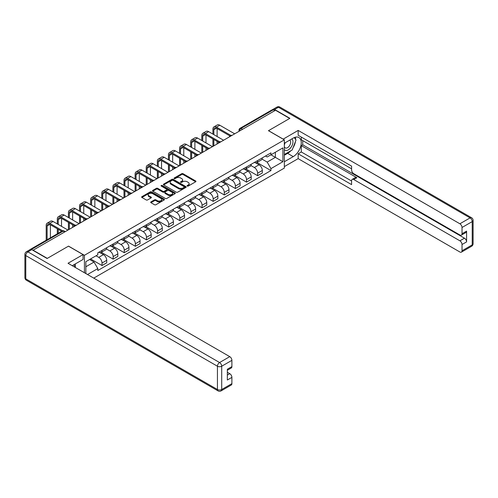 <?xml version="1.0" encoding="UTF-8"?>
<svg xmlns="http://www.w3.org/2000/svg" width="498" height="498" viewBox="0 0 498 498"><rect width="100%" height="100%" fill="white"/><g stroke="black" fill="none" stroke-linecap="round" stroke-linejoin="round"><path stroke-width="0.75" d="M187.248 186.078A0.691 0.398 0 0 0 188.232 186.078L195.658 181.789A0.99 0.573 0 0 0 195.951 181.384A0.99 0.573 0 0 0 195.658 180.979L183.071 173.715A0.99 0.573 0 0 0 181.67 173.715L174.244 178.004A0.691 0.398 0 0 0 175.221 178.57L176.18 178.01A3.162 1.83 0 0 1 180.656 178.01L181.708 178.62A3.162 1.83 0 0 1 182.635 179.909A3.162 1.83 0 0 1 181.708 181.204L180.743 181.758A0.691 0.398 0 0 0 181.726 182.324L182.685 181.77A3.162 1.83 0 0 1 187.161 181.77L188.213 182.374A3.162 1.83 0 0 1 189.14 183.662A3.162 1.83 0 0 1 188.213 184.957L187.248 185.511A0.691 0.398 0 0 0 187.248 186.078L187.248 185.511M150.969 201.895A0.99 0.573 0 0 0 150.682 202.3A0.99 0.573 0 0 0 150.969 202.705L154.505 204.74A0.99 0.573 0 0 0 155.899 204.74L164.153 199.978A0.99 0.573 0 0 0 164.446 199.574A0.99 0.573 0 0 0 164.153 199.169L151.566 191.904A0.99 0.573 0 0 0 150.166 191.904L141.918 196.666A0.99 0.573 0 0 0 141.625 197.071A0.99 0.573 0 0 0 141.918 197.476L146.182 199.935A0.99 0.573 0 0 0 147.582 199.935L151.112 197.899A0.99 0.573 0 0 0 151.398 197.494A0.99 0.573 0 0 0 151.112 197.09L148.995 195.87A2.646 1.525 0 0 1 148.223 194.786A2.646 1.525 0 0 1 149.854 193.38A2.646 1.525 0 0 1 152.737 193.71L161.022 198.49A2.646 1.525 0 0 1 161.8 199.574A2.646 1.525 0 0 1 160.169 200.987A2.646 1.525 0 0 1 157.281 200.65L155.899 199.854A0.99 0.573 0 0 0 154.505 199.854L150.969 201.895L150.969 202.705M84.423 255.293L68.531 246.118L47.304 258.381L33.123 250.195L275.506 110.257L289.68 118.443L268.453 130.7L284.339 139.87L84.423 255.293L84.423 272.736M176.255 192.184A0.99 0.573 0 0 0 177.649 192.184L185.903 187.422A0.99 0.573 0 0 0 186.196 187.018A0.99 0.573 0 0 0 185.903 186.613L173.316 179.342A0.99 0.573 0 0 0 171.916 179.342L163.661 184.111A0.99 0.573 0 0 0 163.375 184.515A0.99 0.573 0 0 0 163.661 184.914L176.255 192.184M161.526 186.227A0.691 0.398 0 0 1 162.23 186.327L175.016 193.703L166.774 198.465A0.99 0.573 0 0 1 165.38 198.465L152.793 191.195L156.322 189.172L156.322 188.35L152.793 190.385A0.99 0.573 0 0 0 152.5 190.79A0.99 0.573 0 0 0 152.793 191.195L152.793 190.385M156.322 189.172A0.99 0.573 0 0 1 157.723 189.172L157.723 188.35A0.99 0.573 0 0 0 156.322 188.35M157.723 188.35L162.827 191.294A0.99 0.573 0 0 0 164.222 191.294L166.569 189.943A0.99 0.573 0 0 0 166.855 189.539A0.99 0.573 0 0 0 166.569 189.134L161.252 186.065A0.691 0.398 0 0 1 162.23 185.499L175.028 192.888A0.99 0.573 0 0 1 175.321 193.292A0.99 0.573 0 0 1 175.028 193.697L175.028 192.888M93.755 278.121L284.339 168.087L284.339 139.87M30.185 249.554A2.017 1.164 -120 0 0 29.905 249.641A2.017 1.164 -120 0 0 29.693 249.834M242.514 129.299L241.02 128.434A2.017 1.164 60 0 0 240.011 128.335L272.288 109.703A2.017 1.164 60 0 1 273.296 109.803L241.02 128.434A2.017 1.164 120 0 0 239.594 130.906L239.594 130.986M274.79 110.668L273.296 109.803M257.622 160.561A4.638 2.677 60 0 1 256.663 162.641L261.363 159.926A4.638 2.677 -120 0 0 262.322 157.847M250.948 165.554L254.341 167.515A4.638 2.677 60 0 1 257.622 173.192L262.322 170.478A4.638 2.677 -120 0 0 259.047 164.801L255.679 162.858M262.322 170.478L262.322 172.987L257.622 175.701L245.831 168.897M256.663 162.641A4.638 2.677 60 0 1 254.378 162.435M257.622 173.192L257.622 175.701M246.504 166.979A4.638 2.677 60 0 1 245.545 169.059L250.251 166.344A4.638 2.677 -120 0 0 251.21 164.265M234.72 175.308L246.504 182.119L251.21 179.405L251.21 176.896A4.638 2.677 -120 0 0 247.929 171.219L244.568 169.27M245.545 169.059A4.638 2.677 60 0 1 243.267 168.853M239.831 171.972L243.229 173.933A4.638 2.677 60 0 1 246.504 179.61L246.504 182.119M235.392 173.397A4.638 2.677 60 0 1 234.434 175.477L239.133 172.762A4.638 2.677 -120 0 0 240.092 170.683M223.602 181.726L235.392 188.537L240.092 185.816L240.092 183.308A4.638 2.677 -120 0 0 236.818 177.63L233.45 175.688M234.434 175.477A4.638 2.677 60 0 1 232.149 175.265M228.719 178.39L232.112 180.351A4.638 2.677 60 0 1 235.392 186.022L235.392 188.537M224.274 179.815A4.638 2.677 60 0 1 223.316 181.895L228.022 179.18A4.638 2.677 -120 0 0 228.98 177.101M212.49 188.144L224.281 194.948L228.98 192.234L228.98 189.726A4.638 2.677 -120 0 0 225.7 184.048L222.338 182.106M223.316 181.895A4.638 2.677 60 0 1 221.037 181.683M217.601 184.802L221 186.762A4.638 2.677 60 0 1 224.281 192.44L224.281 194.948M213.163 186.227A4.638 2.677 60 0 1 212.204 188.312L216.904 185.598A4.638 2.677 -120 0 0 217.863 183.513M201.373 194.562L213.163 201.366L217.863 198.652L217.863 196.144A4.638 2.677 -120 0 0 214.588 190.466L211.22 188.524M212.204 188.312A4.638 2.677 60 0 1 209.919 188.101M206.489 191.22L209.888 193.18A4.638 2.677 60 0 1 213.163 198.858L213.163 201.366M202.051 192.645A4.638 2.677 60 0 1 201.086 194.73L205.792 192.01A4.638 2.677 -120 0 0 206.751 189.931M190.261 200.98L202.051 207.784L206.751 205.07L206.751 202.561A4.638 2.677 -120 0 0 203.477 196.884L200.109 194.942M201.086 194.73A4.638 2.677 60 0 1 198.808 194.519M195.378 197.638L198.77 199.598A4.638 2.677 60 0 1 202.051 205.276L202.051 207.784M190.933 199.063A4.638 2.677 60 0 1 189.975 201.142L194.674 198.428A4.638 2.677 -120 0 0 195.639 196.349M179.149 207.398L190.933 214.202L195.639 211.488L195.639 208.979A4.638 2.677 -120 0 0 192.359 203.302L188.991 201.36M189.975 201.142A4.638 2.677 60 0 1 187.69 200.937M184.26 204.056L187.659 206.016A4.638 2.677 60 0 1 190.933 211.694L190.933 214.202M179.822 205.481A4.638 2.677 60 0 1 178.863 207.56L183.563 204.846A4.638 2.677 -120 0 0 184.521 202.767M168.031 213.81L179.822 220.62L184.521 217.906L184.521 215.391A4.638 2.677 -120 0 0 181.247 209.72L177.879 207.772M178.863 207.56A4.638 2.677 60 0 1 176.578 207.355M173.148 210.473L176.541 212.434A4.638 2.677 60 0 1 179.822 218.112L179.822 220.62M168.704 211.899A4.638 2.677 60 0 1 167.745 213.978L172.445 211.264A4.638 2.677 -120 0 0 173.41 209.185M156.92 220.228L168.704 227.032L173.41 224.318L173.41 221.809A4.638 2.677 -120 0 0 170.129 216.132L166.762 214.19M167.745 213.978A4.638 2.677 60 0 1 165.467 213.767M162.031 216.885L165.429 218.846A4.638 2.677 60 0 1 168.704 224.523L168.704 227.032M157.592 218.317A4.638 2.677 60 0 1 156.633 220.396L161.333 217.682A4.638 2.677 -120 0 0 162.292 215.597M145.802 226.646L157.592 233.45L162.292 230.736L162.292 228.227A4.638 2.677 -120 0 0 159.018 222.55L155.65 220.608M156.633 220.396A4.638 2.677 60 0 1 154.349 220.184M150.919 223.303L154.312 225.264A4.638 2.677 60 0 1 157.592 230.941L157.592 233.45M146.474 224.729A4.638 2.677 60 0 1 145.516 226.814L150.222 224.094A4.638 2.677 -120 0 0 151.18 222.015M134.69 233.064L146.474 239.868L151.18 237.154L151.18 234.645A4.638 2.677 -120 0 0 147.9 228.968L144.538 227.026M145.516 226.814A4.638 2.677 60 0 1 143.237 226.602M139.801 229.721L143.2 231.682A4.638 2.677 60 0 1 146.474 237.359L146.474 239.868M135.363 231.147A4.638 2.677 60 0 1 134.404 233.226L139.104 230.512A4.638 2.677 -120 0 0 140.062 228.433M123.572 239.482L135.363 246.286L140.062 243.572L140.062 241.063A4.638 2.677 -120 0 0 136.788 235.386L133.42 233.444M134.404 233.226A4.638 2.677 60 0 1 132.119 233.02M128.689 236.139L132.082 238.1A4.638 2.677 60 0 1 135.363 243.777L135.363 246.286M124.245 237.565A4.638 2.677 60 0 1 123.286 239.644L127.992 236.93A4.638 2.677 -120 0 0 128.951 234.851M112.461 245.894L124.245 252.704L128.951 249.99L128.951 247.481A4.638 2.677 -120 0 0 125.67 241.804L122.309 239.855M123.286 239.644A4.638 2.677 60 0 1 121.008 239.438M117.572 242.557L120.97 244.518A4.638 2.677 60 0 1 124.245 250.195L124.245 252.704M113.133 243.983A4.638 2.677 60 0 1 112.175 246.062L116.874 243.348A4.638 2.677 -120 0 0 117.833 241.269M101.343 252.312L113.133 259.122L117.833 256.402L117.833 253.893A4.638 2.677 -120 0 0 114.559 248.216L111.191 246.273M112.175 246.062A4.638 2.677 60 0 1 109.89 245.85M106.46 248.975L109.859 250.936A4.638 2.677 60 0 1 113.133 256.607L113.133 259.122M102.022 250.401A4.638 2.677 60 0 1 101.057 252.48L105.763 249.766A4.638 2.677 -120 0 0 106.721 247.687M90.586 258.935L102.022 265.534L106.721 262.82L106.721 260.311A4.638 2.677 -120 0 0 103.441 254.634L100.079 252.691M101.057 252.48A4.638 2.677 60 0 1 98.778 252.268M96.033 255.785L98.741 257.348A4.638 2.677 60 0 1 102.022 263.025L102.022 265.534M265.496 156.017L267.171 156.982L282.914 147.894L275.363 152.251L275.363 157.356L267.171 162.087L262.06 159.136M85.849 273.558L85.849 261.668L97.813 254.758L97.813 252.828L270.943 152.874L270.943 154.803L282.914 161.713L270.943 168.623L267.171 162.087M282.914 147.894L282.914 161.713M85.849 266.772L94.041 262.041L97.813 268.578L97.813 270.514L270.943 170.559L270.943 168.623M97.813 268.578L87.523 274.523M94.041 262.041L89.621 259.489M256.949 162.479L270.943 170.559M187.528 186.177L188.213 185.779A3.162 1.83 0 0 0 189.14 184.49L189.14 183.662M182.635 179.909L182.635 180.73A3.162 1.83 0 0 1 181.708 182.025L181.023 182.417M195.658 180.979L195.658 181.789L183.071 174.537A0.99 0.573 0 0 0 181.67 174.537L174.518 178.664M185.891 187.429L173.316 180.17A0.99 0.573 0 0 0 171.916 180.17L163.68 184.926M184.154 187.298A0.691 0.398 0 0 0 184.154 186.731L173.105 180.357A0.691 0.398 0 0 0 172.127 180.357L171.113 180.942A3.162 1.83 0 0 0 170.185 182.231A3.162 1.83 0 0 0 171.113 183.525L178.664 187.883A3.162 1.83 0 0 0 183.139 187.883L184.154 187.298L184.154 188.12A0.691 0.398 0 0 0 184.36 187.839L184.36 187.018M170.185 182.231L170.185 183.052A3.162 1.83 0 0 0 171.113 184.347L171.113 183.525M184.154 188.12L183.139 188.705A3.162 1.83 0 0 1 178.664 188.705L171.113 184.347M157.723 189.172L162.827 192.116A0.99 0.573 0 0 0 164.222 192.116L166.569 190.765A0.99 0.573 0 0 0 166.855 190.361L166.855 189.539M168.125 194.357A2.646 1.525 0 0 0 171.007 194.687A2.646 1.525 0 0 0 172.638 193.274A2.646 1.525 0 0 0 171.866 192.197L168.946 190.51A0.99 0.573 0 0 0 167.546 190.51L165.205 191.861A0.99 0.573 0 0 0 164.913 192.265A0.99 0.573 0 0 0 165.205 192.67L168.125 194.357L168.125 195.179A2.646 1.525 0 0 0 171.007 195.509A2.646 1.525 0 0 0 172.638 194.096L172.638 193.274M164.913 192.265L164.913 193.087A0.99 0.573 0 0 0 165.205 193.492L165.205 192.67M168.125 195.179L165.205 193.492M161.8 199.574L161.8 200.395A2.646 1.525 0 0 1 160.169 201.808A2.646 1.525 0 0 1 157.281 201.478L155.899 200.675A0.99 0.573 0 0 0 154.505 200.675L150.987 202.711M148.223 194.786L148.223 195.608A2.646 1.525 0 0 0 148.995 196.691L148.995 195.87M151.112 197.09L151.112 197.899L148.995 196.691M164.153 199.169L164.153 199.978L151.566 192.726A0.99 0.573 0 0 0 150.166 192.726L141.93 197.482L141.918 196.666M213.841 134.628L213.841 129.735A3.779 2.179 60 0 1 214.626 128.005A3.779 2.179 60 0 1 216.512 128.191L229.889 135.917M234.683 133.825L219.786 125.228A5.086 2.938 -120 0 0 217.246 124.979L213.966 126.872A5.086 2.938 -120 0 0 212.914 129.2L212.914 134.093M230.811 135.375L216.512 127.121A5.086 2.938 -120 0 0 213.966 126.872M212.914 138.948L212.914 146.393M213.841 145.858L213.841 139.484M217.116 143.966L217.116 141.376M217.116 136.52L217.116 128.54M283.125 139.172L298.159 130.414L459.891 223.783L470.075 217.9L278.426 107.251L274.579 109.473L289.898 118.319L268.522 130.657L283.125 139.091M284.339 143.243L293.241 138.102A11.336 6.542 120 0 1 298.912 137.541A11.336 6.542 120 0 1 300.649 146.624A11.336 6.542 120 0 1 293.241 156.615L284.339 161.757M284.339 166.612L298.159 158.632L298.159 153.776L351.594 184.627L351.594 180.762A3.025 1.743 -120 0 1 352.223 179.373A3.025 1.743 -120 0 1 353.729 179.523L459.891 240.814L464.447 238.181A3.025 1.743 60 0 1 466.589 241.885L466.589 231.109A3.025 1.743 60 0 1 465.96 232.491L461.403 235.124A3.025 1.743 -120 0 0 462.026 233.736L462.026 227.486A3.025 1.743 -120 0 0 459.891 223.783M302.722 140.61L302.722 144.806L301.296 145.634L301.296 151.965L298.159 153.776M301.296 137.075L301.296 139.789L351.594 168.828M461.403 235.124A3.025 1.743 -120 0 1 459.891 234.975L353.729 173.684A3.025 1.743 -120 0 1 351.594 169.98L351.594 166.114L298.159 135.263L298.159 130.414M298.159 158.632L459.891 252A3.025 1.743 -120 0 0 461.403 252.15A3.025 1.743 -120 0 0 462.026 250.768L462.026 244.518A3.025 1.743 -120 0 0 459.891 240.814M274.579 109.473A3.025 1.743 -120 0 0 273.066 109.323A3.025 1.743 -120 0 0 272.748 109.616M301.296 145.634L356.867 177.718L353.729 179.523M302.722 144.806L464.447 238.181M301.296 151.965L351.594 181.004M352.223 179.373L355.354 177.568A3.025 1.743 60 0 1 356.867 177.718M284.339 155.258L287.614 153.365A11.336 6.542 120 0 0 290.757 150.813M293.005 147.844A11.336 6.542 120 0 0 295.445 141.557M295.631 139.527A11.336 6.542 120 0 0 295.351 137.211M31.772 249.66L27.925 251.882A3.025 1.743 -120 0 0 26.413 251.727L30.26 249.51A3.025 1.743 60 0 1 31.772 249.66L47.086 258.499L68.463 246.161L83.066 254.596L83.066 259.446L72.951 265.291A11.336 6.542 120 0 0 72.266 265.714M83.066 254.596L68.033 263.274L229.765 356.649A3.025 1.743 60 0 1 231.9 360.347L231.9 366.603A3.025 1.743 60 0 1 231.277 367.985L227.343 370.257M75.304 266.66L75.304 263.934M227.343 375.075L229.765 373.674A3.025 1.743 60 0 1 231.9 377.378L231.9 383.628A3.025 1.743 60 0 1 231.277 385.016L221.087 390.899A3.025 1.743 -120 0 0 221.71 389.511L231.9 383.628M231.9 366.603L227.343 369.236L227.343 380.011L231.9 377.378M229.765 373.674L227.343 372.28M284.339 149.537A6.549 3.779 120 0 0 289.543 148.977A6.549 3.779 120 0 0 292.961 141.849A6.549 3.779 120 0 0 291.772 138.954M284.887 142.926A6.549 3.779 120 0 0 284.339 144.109M284.339 146.3A4.482 2.59 120 0 0 285.242 147.918A4.482 2.59 120 0 0 288.697 146.717A4.482 2.59 120 0 0 290.658 142.204A4.482 2.59 120 0 0 289.724 140.15A4.482 2.59 120 0 0 289.712 140.143M285.254 142.714A4.482 2.59 120 0 0 284.339 145.404M294.268 137.585L296.017 140.081L292.177 149.991L284.483 154.436M73.934 264.718L75.584 267.631M202.723 141.046L202.723 136.147A3.779 2.179 60 0 1 203.508 134.423A3.779 2.179 60 0 1 205.4 134.609L218.778 142.328M223.565 140.243L208.674 131.646A5.086 2.938 -120 0 0 206.128 131.391L202.854 133.283A5.086 2.938 -120 0 0 201.802 135.618L201.802 140.511M219.693 141.793L205.4 133.539A5.086 2.938 -120 0 0 202.854 133.283M201.802 145.366L201.802 152.811M202.723 152.276L202.723 145.895M206.004 150.384L206.004 147.788M206.004 142.938L206.004 134.958M191.612 147.464L191.612 142.565A3.779 2.179 60 0 1 192.396 140.834A3.779 2.179 60 0 1 194.282 141.021L207.66 148.746M212.453 146.661L197.563 138.064A5.086 2.938 -120 0 0 195.017 137.809L191.736 139.701A5.086 2.938 -120 0 0 190.684 142.03L190.684 146.929M208.581 148.211L194.282 139.957A5.086 2.938 -120 0 0 191.736 139.701M190.684 151.778L190.684 159.223M191.612 158.688L191.612 152.313M194.886 156.802L194.886 154.206M194.886 149.356L194.886 141.376M180.494 153.876L180.494 148.983A3.779 2.179 60 0 1 181.278 147.252A3.779 2.179 60 0 1 183.171 147.439L196.548 155.164M201.335 153.079L186.445 144.482A5.086 2.938 -120 0 0 183.899 144.227L180.625 146.119A5.086 2.938 -120 0 0 179.573 148.448L179.573 153.34M197.463 154.629L183.171 146.368A5.086 2.938 -120 0 0 180.625 146.119M179.573 158.196L179.573 165.641M180.494 165.106L180.494 158.731M183.774 163.213L183.774 160.624M183.774 155.768L183.774 147.788M169.382 160.294L169.382 155.401A3.779 2.179 60 0 1 170.167 153.67A3.779 2.179 60 0 1 172.053 153.857L185.43 161.582M190.224 159.491L175.333 150.894A5.086 2.938 -120 0 0 172.787 150.645L169.513 152.537A5.086 2.938 -120 0 0 168.455 154.866L168.455 159.758M186.352 161.041L172.053 152.786A5.086 2.938 -120 0 0 169.513 152.537M168.455 164.614L168.455 172.059M169.382 171.524L169.382 165.149M172.657 169.631L172.657 167.042M172.657 162.186L172.657 154.206M158.271 166.712L158.271 161.819A3.779 2.179 60 0 1 159.049 160.088A3.779 2.179 60 0 1 160.941 160.275L174.319 168M179.106 165.909L164.216 157.312A5.086 2.938 -120 0 0 161.676 157.063L158.395 158.955A5.086 2.938 -120 0 0 157.343 161.284L157.343 166.176M175.24 167.459L160.941 159.204A5.086 2.938 -120 0 0 158.395 158.955M157.343 171.032L157.343 178.477M158.271 177.942L158.271 171.567M161.545 176.049L161.545 173.46M161.545 168.604L161.545 160.624M147.153 173.13L147.153 168.237A3.779 2.179 60 0 1 147.937 166.506A3.779 2.179 60 0 1 149.823 166.693L163.201 174.412M167.994 172.327L153.104 163.73A5.086 2.938 -120 0 0 150.558 163.475L147.284 165.367A5.086 2.938 -120 0 0 146.225 167.702L146.225 172.594M164.122 173.877L149.823 165.622A5.086 2.938 -120 0 0 147.284 165.367M146.225 177.45L146.225 184.895M147.153 184.36L147.153 177.985M150.433 182.467L150.433 179.878M150.433 175.022L150.433 167.042M136.041 179.548L136.041 174.649A3.779 2.179 60 0 1 136.819 172.918A3.779 2.179 60 0 1 138.712 173.111L152.089 180.83M156.876 178.745L141.986 170.148A5.086 2.938 -120 0 0 139.446 169.893L136.166 171.785A5.086 2.938 -120 0 0 135.114 174.113L135.114 179.012M153.011 180.295L138.712 172.04A5.086 2.938 -120 0 0 136.166 171.785M135.114 183.868L135.114 191.313M136.041 190.778L136.041 184.397M139.316 188.885L139.316 186.289M139.316 181.44L139.316 173.46M124.923 185.959L124.923 181.067A3.779 2.179 60 0 1 125.708 179.336A3.779 2.179 60 0 1 127.594 179.523L140.971 187.248M145.765 185.163L130.874 176.566A5.086 2.938 -120 0 0 128.328 176.311L125.054 178.203A5.086 2.938 -120 0 0 123.996 180.531L123.996 185.43M141.893 186.713L127.594 178.458A5.086 2.938 -120 0 0 125.054 178.203M123.996 190.28L123.996 197.725M124.923 197.189L124.923 190.815M128.204 195.297L128.204 192.707M128.204 187.852L128.204 179.878M113.812 192.377L113.812 187.485A3.779 2.179 60 0 1 114.59 185.754A3.779 2.179 60 0 1 116.482 185.941L129.86 193.666M134.647 191.574L119.757 182.978A5.086 2.938 -120 0 0 117.217 182.729L113.936 184.621A5.086 2.938 -120 0 0 112.884 186.949L112.884 191.842M130.781 193.124L116.482 184.87A5.086 2.938 -120 0 0 113.936 184.621M112.884 196.698L112.884 204.143M113.812 203.607L113.812 197.233M117.086 201.715L117.086 199.125M117.086 194.27L117.086 186.289M102.694 198.795L102.694 193.903A3.779 2.179 60 0 1 103.478 192.172A3.779 2.179 60 0 1 105.364 192.359L118.748 200.084M123.535 197.992L108.645 189.396A5.086 2.938 -120 0 0 106.099 189.147L102.825 191.039A5.086 2.938 -120 0 0 101.773 193.367L101.773 198.26M119.663 199.542L105.364 191.288A5.086 2.938 -120 0 0 102.825 191.039M101.773 203.116L101.773 210.561M102.694 210.025L102.694 203.651M105.974 208.133L105.974 205.543M105.974 200.688L105.974 192.707M91.582 205.213L91.582 200.321A3.779 2.179 60 0 1 92.367 198.59A3.779 2.179 60 0 1 94.253 198.777L107.63 206.502M112.424 204.41L97.533 195.814A5.086 2.938 -120 0 0 94.987 195.565L91.707 197.457A5.086 2.938 -120 0 0 90.655 199.785L90.655 204.678M108.552 205.96L94.253 197.706A5.086 2.938 -120 0 0 91.707 197.457M90.655 209.534L90.655 216.979M91.582 216.443L91.582 210.069M94.857 214.551L94.857 211.961M94.857 207.106L94.857 199.125M80.464 211.631L80.464 206.732A3.779 2.179 60 0 1 81.249 205.008A3.779 2.179 60 0 1 83.141 205.195L96.519 212.914M101.306 210.828L86.415 202.232A5.086 2.938 -120 0 0 83.869 201.976L80.595 203.869A5.086 2.938 -120 0 0 79.543 206.203L79.543 211.096M97.434 212.378L83.141 204.124A5.086 2.938 -120 0 0 80.595 203.869M79.543 215.951L79.543 223.397M80.464 222.861L80.464 216.487M83.745 220.969L83.745 218.373M83.745 213.524L83.745 205.543M69.353 218.049L69.353 213.15A3.779 2.179 60 0 1 70.137 211.42A3.779 2.179 60 0 1 72.023 211.606L85.401 219.332M90.194 217.246L75.304 208.65A5.086 2.938 -120 0 0 72.758 208.394L69.477 210.287A5.086 2.938 -120 0 0 68.425 212.615L68.425 217.514M86.322 218.796L72.023 210.542A5.086 2.938 -120 0 0 69.477 210.287M68.425 222.363L68.425 229.808M69.353 229.279L69.353 222.899M72.627 227.387L72.627 224.791M72.627 219.942L72.627 211.961M58.241 224.461L58.241 219.568A3.779 2.179 60 0 1 59.019 217.838A3.779 2.179 60 0 1 60.912 218.024L74.289 225.75M79.076 223.664L64.186 215.068A5.086 2.938 -120 0 0 61.64 214.812L58.366 216.705A5.086 2.938 -120 0 0 57.314 219.033L57.314 223.932M75.21 225.214L60.912 216.954A5.086 2.938 -120 0 0 58.366 216.705M57.314 228.781L57.314 233.817M58.241 233.282L58.241 229.317M61.515 226.353L61.515 218.373M47.123 239.7L47.123 225.986A3.779 2.179 60 0 1 47.908 224.256A3.779 2.179 60 0 1 49.794 224.442L61.671 231.302M67.965 230.076L53.074 221.479A5.086 2.938 -120 0 0 50.528 221.23L47.254 223.123A5.086 2.938 -120 0 0 46.196 225.451L46.196 240.235M62.667 230.804L49.794 223.372A5.086 2.938 -120 0 0 47.254 223.123M50.404 237.807L50.404 224.791M239.669 130.949L239.594 130.906A2.017 1.164 0 0 1 239.003 130.084L239.003 131.329M113.133 256.607L117.833 253.893M124.245 250.195L128.951 247.481M135.363 243.777L140.062 241.063M146.474 237.359L151.18 234.645M157.592 230.941L162.292 228.227M168.704 224.523L173.41 221.809M179.822 218.112L184.521 215.391M190.933 211.694L195.639 208.979M202.051 205.276L206.751 202.561M213.163 198.858L217.863 196.144M224.281 192.44L228.98 189.726M235.392 186.022L240.092 183.308M246.504 179.61L251.21 176.896M102.022 263.025L106.721 260.311M98.741 257.348L103.441 254.634M109.859 250.936L114.559 248.216M120.97 244.518L125.67 241.804M132.082 238.1L136.788 235.386M143.2 231.682L147.9 228.968M154.312 225.264L159.018 222.55M165.429 218.846L170.129 216.132M176.541 212.434L181.247 209.72M187.659 206.016L192.359 203.302M198.77 199.598L203.477 196.884M209.888 193.18L214.588 190.466M221 186.762L225.7 184.048M232.112 180.351L236.818 177.63M243.229 173.933L247.929 171.219M254.341 167.515L259.047 164.801M231.775 135.5A2.017 1.164 120 0 0 230.885 136.016M220.664 141.918A2.017 1.164 120 0 0 219.774 142.434M209.546 148.336A2.017 1.164 120 0 0 208.656 148.852M198.434 154.754A2.017 1.164 120 0 0 197.544 155.264M187.316 161.171A2.017 1.164 120 0 0 186.426 161.682M176.205 167.583A2.017 1.164 120 0 0 175.315 168.1M165.087 174.001A2.017 1.164 120 0 0 164.197 174.518M153.975 180.419A2.017 1.164 120 0 0 153.085 180.936M142.858 186.837A2.017 1.164 120 0 0 141.974 187.348M131.746 193.255A2.017 1.164 120 0 0 130.856 193.766M120.634 199.673A2.017 1.164 120 0 0 119.744 200.184M109.516 206.085A2.017 1.164 120 0 0 108.626 206.602M98.405 212.503A2.017 1.164 120 0 0 97.515 213.02M87.287 218.921A2.017 1.164 120 0 0 86.397 219.437M76.175 225.339A2.017 1.164 120 0 0 75.285 225.849M64.684 231.968L63.19 231.109L31.38 249.473M65.275 231.632L64.198 231.01A2.017 1.164 120 0 0 63.19 231.109A2.017 1.164 60 0 0 62.182 231.01L29.905 249.641M188.213 185.779L188.213 184.957M180.743 182.324L180.743 181.758M181.708 182.025L181.708 181.204M174.244 178.57L174.244 178.004M181.67 174.537L181.67 173.715M183.071 174.537L183.071 173.715M163.661 184.914L163.661 184.111M171.916 180.17L171.916 179.342M173.316 180.17L173.316 179.342M185.903 187.422L185.903 186.613M178.664 188.705L178.664 187.883M183.139 188.705L183.139 187.883M162.827 192.116L162.827 191.294M164.222 192.116L164.222 191.294M166.569 190.765L166.569 189.943M162.23 186.327L162.23 185.499M154.505 200.675L154.505 199.854M155.899 200.675L155.899 199.854M157.281 201.478L157.281 200.65M150.166 192.726L150.166 191.904M151.566 192.726L151.566 191.904M216.512 127.121L219.786 125.228M213.841 129.735L216.512 128.191M462.026 233.736L466.589 231.109M466.589 241.885L462.026 244.518M462.026 250.768L472.216 244.885L472.216 221.604L462.026 227.486M287.614 153.365L293.241 156.615M472.216 244.885A3.025 1.743 60 0 1 471.587 246.273A3.025 3.025 0 0 0 473.1 243.653A3.025 1.743 180 0 1 472.216 244.885M472.216 221.604A3.025 1.743 0 0 0 473.1 220.371A3.025 3.025 0 0 0 471.587 217.751A3.025 1.743 -60 0 0 470.075 217.9A3.025 1.743 60 0 1 472.216 221.604M273.066 109.323L276.913 107.101A3.025 1.743 60 0 1 278.426 107.251A3.025 1.743 -60 0 1 279.938 107.101L471.587 217.751M26.413 251.727A3.025 3.025 0 0 0 24.9 254.347A3.025 1.743 180 0 0 25.784 255.58A3.025 1.743 -60 0 1 27.925 251.882L219.574 362.532A3.025 1.743 -60 0 0 217.439 366.229L25.784 255.58L25.784 278.861L217.439 389.511L217.439 366.229A3.025 1.743 0 0 0 221.71 366.229L221.71 389.511A3.025 1.743 180 0 1 217.439 389.511A3.025 1.743 -60 0 0 218.062 390.899A3.025 3.025 0 0 0 221.087 390.899M231.9 360.347L221.71 366.229A3.025 1.743 -120 0 0 219.574 362.532L229.765 356.649M26.413 280.25A3.025 1.743 -60 0 1 25.784 278.861A3.025 1.743 0 0 1 24.9 277.629A3.025 3.025 0 0 0 26.413 280.25L218.062 390.899M205.4 133.539L208.674 131.646M202.723 136.147L205.4 134.609M194.282 139.957L197.563 138.064M191.612 142.565L194.282 141.021M183.171 146.368L186.445 144.482M180.494 148.983L183.171 147.439M172.053 152.786L175.333 150.894M169.382 155.401L172.053 153.857M160.941 159.204L164.216 157.312M158.271 161.819L160.941 160.275M149.823 165.622L153.104 163.73M147.153 168.237L149.823 166.693M138.712 172.04L141.986 170.148M136.041 174.649L138.712 173.111M127.594 178.458L130.874 176.566M124.923 181.067L127.594 179.523M116.482 184.87L119.757 182.978M113.812 187.485L116.482 185.941M105.364 191.288L108.645 189.396M102.694 193.903L105.371 192.359M94.253 197.706L97.533 195.814M91.582 200.321L94.253 198.777M83.141 204.124L86.415 202.232M80.464 206.732L83.141 205.195M72.023 210.542L75.304 208.65M69.353 213.15L72.023 211.606M60.912 216.954L64.186 215.068M58.241 219.568L60.912 218.024M49.794 223.372L53.074 221.479M47.123 225.986L49.794 224.442M231.95 135.406A2.017 2.017 0 0 0 229.36 136.894M220.832 141.818A2.017 2.017 0 0 0 218.249 143.312M209.72 148.236A2.017 2.017 0 0 0 207.131 149.73M198.602 154.654A2.017 2.017 0 0 0 196.019 156.148M187.491 161.072A2.017 2.017 0 0 0 184.901 162.566M176.373 167.49A2.017 2.017 0 0 0 173.79 168.978M165.261 173.902A2.017 2.017 0 0 0 162.672 175.396M154.143 180.32A2.017 2.017 0 0 0 151.56 181.814M143.032 186.738A2.017 2.017 0 0 0 140.448 188.232M131.914 193.156A2.017 2.017 0 0 0 129.331 194.65M120.802 199.574A2.017 2.017 0 0 0 118.219 201.068M109.691 205.991A2.017 2.017 0 0 0 107.101 207.479M98.573 212.403A2.017 2.017 0 0 0 95.99 213.897M87.461 218.821A2.017 2.017 0 0 0 84.872 220.315M76.343 225.239A2.017 2.017 0 0 0 73.76 226.733M64.198 231.01A2.017 2.017 0 0 0 62.182 231.01M240.011 128.335A2.017 2.017 0 0 0 239.003 130.084M461.403 252.15L471.587 246.273M473.1 243.653L473.1 220.371M279.938 107.101A3.025 3.025 0 0 0 276.913 107.101M24.9 254.347L24.9 277.629"/></g></svg>
